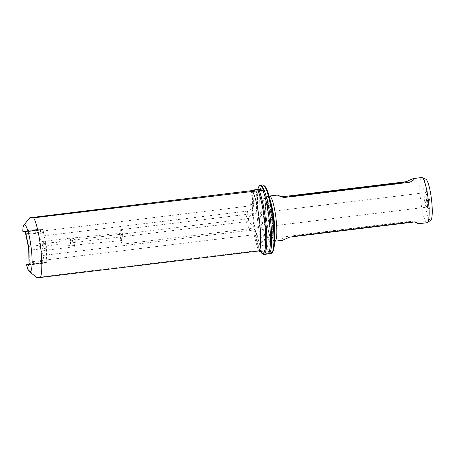 <?xml version="1.0" encoding="UTF-8"?>
<svg xmlns="http://www.w3.org/2000/svg" width="455" height="455" viewBox="0 0 455 455"><rect width="100%" height="100%" fill="white"/><g stroke="black" fill="none" stroke-linecap="round" stroke-linejoin="round"><path stroke-width="0.34" stroke-dasharray="2.27 1.71" d="M268.114 253.754A34.586 5.824 83.1 0 1 266.857 252.548A34.586 5.824 83.1 0 1 258.804 220.243A34.586 5.824 83.1 0 1 258.889 186.954A34.586 5.824 83.1 0 1 259.504 185.811M252.644 190.673A33.676 5.67 -96.9 0 0 252.167 210.142L253.776 201.878L253.662 204.83L251.405 209.192L247.6 211.092L246.047 219.077L248.402 218.275L252.013 213.298L252.167 210.142A33.676 5.67 -96.9 0 0 254.294 228.819L253.577 226.101L248.811 221.858L246.337 221.642L70.354 243.021L70.622 241.685L70.064 240.456L71.048 238.158L56.739 242.077L56.374 243.419L57.034 244.642L39.71 246.746A31.856 5.363 -96.9 0 1 39.42 244.181L56.739 242.077M120.785 236.793L121.064 233.273L122.23 236.987L121.951 240.507L120.785 236.793M429.048 208.72A9.1 1.53 -96.9 0 0 429.588 199.899A9.1 1.53 -96.9 0 0 426.989 190.651A9.1 1.53 -96.9 0 0 426.676 190.816A9.1 1.53 -96.9 0 0 426.5 199.87A9.1 1.53 -96.9 0 0 428.843 208.618A9.1 1.53 -96.9 0 0 429.048 208.72M425.414 192.675A7.28 1.228 83.1 0 1 427.472 199.916A7.28 1.228 83.1 0 1 427.12 207.127A7.28 1.228 83.1 0 1 427.063 207.127A7.28 1.228 83.1 0 1 426.898 207.048A7.28 1.228 83.1 0 1 425.021 200.052A7.28 1.228 83.1 0 1 425.163 192.806A7.28 1.228 83.1 0 1 425.362 192.675A7.28 1.228 83.1 0 1 425.414 192.675M120.82 229.678A7.28 1.228 83.1 0 1 122.878 236.918A7.28 1.228 83.1 0 1 122.52 244.136A7.28 1.228 83.1 0 1 122.469 244.136A7.28 1.228 83.1 0 1 120.404 236.896A7.28 1.228 83.1 0 1 120.763 229.678A7.28 1.228 83.1 0 1 120.82 229.678M267.523 254.026A34.586 5.824 83.1 0 1 267.261 254.021A34.586 5.824 83.1 0 1 258.594 227.705A34.586 5.824 83.1 0 1 256.995 189.473M22.995 227.221L26.31 221.943M29.04 264.668A1.82 0.307 83.1 0 1 29.052 264.691A2.275 0.381 -96.9 0 0 29.274 264.964A2.275 0.381 -96.9 0 0 29.336 264.918A2.275 0.381 -96.9 0 0 29.404 262.836A1.82 0.307 83.1 0 1 29.348 262L29.183 250.284A3.64 0.614 -96.9 0 0 28.773 246.673L26.231 234.632A1.82 0.307 83.1 0 1 26.094 233.785A2.275 0.381 -96.9 0 0 25.503 231.578A2.275 0.381 -96.9 0 0 25.452 231.555A2.275 0.381 -96.9 0 0 25.434 231.555A2.275 0.381 -96.9 0 0 25.304 231.771A1.82 0.307 83.1 0 1 25.275 231.868M23.347 231.697L40.626 229.599L42.463 229.849A1.82 0.307 -96.9 0 0 42.474 229.849A1.82 0.307 -96.9 0 0 42.582 229.673A2.275 0.381 83.1 0 1 42.713 229.451A2.275 0.381 83.1 0 1 42.73 229.451A2.275 0.381 83.1 0 1 43.373 231.686A1.82 0.307 -96.9 0 0 43.509 232.533L46.052 244.574A3.64 0.614 83.1 0 1 46.461 248.185L46.626 259.902A1.82 0.307 -96.9 0 0 46.683 260.732A2.275 0.381 83.1 0 1 46.552 262.859A2.275 0.381 83.1 0 1 46.33 262.592A1.82 0.307 -96.9 0 0 46.165 262.376L44.328 262.125L44.391 262.666L43.162 255.42L39.71 246.746M43.76 250.483A4.55 0.768 -96.9 0 0 43.794 250.483A4.55 0.768 -96.9 0 0 44.016 245.973A4.55 0.768 -96.9 0 0 42.73 241.451A4.55 0.768 -96.9 0 0 42.696 241.451A4.55 0.768 -96.9 0 0 42.469 245.962A4.55 0.768 -96.9 0 0 43.76 250.483M74.04 246.803A4.55 0.768 -96.9 0 0 74.074 246.803A4.55 0.768 -96.9 0 0 74.267 246.593A4.55 0.768 -96.9 0 0 74.284 242.196A4.55 0.768 -96.9 0 0 73.215 237.931A4.55 0.768 -96.9 0 0 73.01 237.772A4.55 0.768 -96.9 0 0 72.976 237.772A4.55 0.768 -96.9 0 0 72.749 242.282A4.55 0.768 -96.9 0 0 74.04 246.803M274.723 241.207A22.756 3.828 83.1 0 1 268.353 219.065A22.756 3.828 83.1 0 1 269.246 196.077M281.395 196.867L279.654 196.861L277.231 195.087M421.711 177.53A22.756 3.828 -96.9 0 0 420.596 200.081A22.756 3.828 -96.9 0 0 427.029 222.705A22.756 3.828 -96.9 0 0 427.2 222.705M414.414 221.972L410.609 221.471L285.922 236.617C282.089 238.494 280.962 239.711 282.532 240.263L282.72 240.263M430.839 220.044A20.651 3.475 83.1 0 1 430.356 220.186A20.651 3.475 83.1 0 1 424.464 199.199A20.651 3.475 83.1 0 1 425.687 179.185A20.651 3.475 83.1 0 1 425.88 179.242M408.402 222.233L291.848 236.361L408.402 222.233A3.64 3.64 0 0 0 406.127 221.761A3.64 0.614 83.1 0 1 406.156 221.761A3.64 0.614 83.1 0 1 406.616 222.535M272.67 251.985A33.676 5.67 83.1 0 1 271.516 252.593A33.676 5.67 83.1 0 1 261.904 218.366A33.676 5.67 83.1 0 1 263.9 185.737A33.676 5.67 83.1 0 1 264.668 186.106M262.643 184.935A34.586 5.824 -96.9 0 0 260.948 219.213A34.586 5.824 -96.9 0 0 270.725 253.6A34.586 5.824 -96.9 0 0 270.987 253.606M246.047 219.077L70.064 240.456M247.6 211.092L40.973 236.19L39.42 244.181M70.354 243.021L71.213 245.455L57.034 244.642M246.337 221.642L249.789 230.315L43.162 255.42M40.626 229.599L40.421 231.35L40.973 236.19M29.04 263.98L44.328 262.125M27.755 269.024L34.512 275.753M40.563 229.058L22.75 231.22M251.53 190.821L250.614 205.814L40.421 231.35M250.614 205.814L253.628 201.537L254.197 190.378M253.776 201.878L253.594 200.268M249.789 230.315L254.078 231.345L257.246 235.309L257.866 237.794L254.294 228.819A33.676 5.67 -96.9 0 0 260.76 252.007M261.887 253.071L257.866 237.794M258.048 239.404L257.826 238.261L253.907 234.723L43.714 260.26M253.907 234.723L258.463 250.955L255.738 250.762L36.61 277.385M255.738 250.762L258.958 250.927M44.391 262.666L26.578 264.833M262.814 254.083A34.586 5.824 83.1 0 1 254.607 226.01A34.586 5.824 83.1 0 1 253.338 189.917M25.23 231.726L42.582 229.673M289.175 196.497A3.64 0.614 -96.9 0 0 289.573 197.089A3.64 0.614 -96.9 0 0 289.596 197.089A3.64 0.614 -96.9 0 0 289.863 196.418M401.401 182.864A3.64 0.614 -96.9 0 0 401.793 183.456A3.64 0.614 -96.9 0 0 401.816 183.456A3.64 0.614 -96.9 0 0 402.084 182.785M293.64 236.065A3.64 0.614 83.1 0 1 293.907 235.394A3.64 0.614 83.1 0 1 293.936 235.394A3.64 0.614 83.1 0 1 294.396 236.168M270.753 241.144A22.21 3.737 83.1 0 1 264.469 219.06A22.21 3.737 83.1 0 1 265.561 197.049A22.21 3.737 83.1 0 1 265.731 197.055A22.21 3.737 83.1 0 1 272.01 219.134A22.21 3.737 83.1 0 1 270.918 241.144A22.21 3.737 83.1 0 1 270.753 241.144M274.592 234.57A22.21 3.737 83.1 0 1 272.772 240.917A22.21 3.737 83.1 0 1 272.608 240.917A22.21 3.737 83.1 0 1 266.323 218.838A22.21 3.737 83.1 0 1 267.415 196.827A22.21 3.737 83.1 0 1 267.586 196.827A22.21 3.737 83.1 0 1 270.702 202.555M274.627 236.031A22.227 3.742 83.1 0 1 272.75 240.917A22.227 3.742 83.1 0 1 266.522 219.304A22.227 3.742 83.1 0 1 267.386 196.833A22.227 3.742 83.1 0 1 267.722 196.793A22.227 3.742 83.1 0 1 270.384 201.133M274.604 241.19L272.744 240.917A22.227 3.742 83.1 0 1 272.744 240.917L270.918 241.144C271.089 242.316 271.555 240.257 272.312 234.962C272.517 230.548 272.261 225.265 271.55 219.105C270.412 205.961 265.788 195.149 265.595 197.055L269.127 196.128M265.134 196.577A22.756 3.828 83.1 0 1 271.624 219.702A22.756 3.828 83.1 0 1 270.281 241.747A22.756 3.828 83.1 0 1 263.786 218.627A22.756 3.828 83.1 0 1 265.134 196.577M405.86 222.432A3.64 0.614 83.1 0 1 406.127 221.761L293.907 235.394A3.64 3.64 0 0 0 291.848 236.361M414.334 221.983L410.609 221.471M289.647 237.129L285.922 236.617M43.373 231.686L25.651 233.847M43.509 232.533L25.747 234.439M46.052 244.574L28.29 246.479M46.461 248.185L29.183 250.284L28.762 250.631M46.626 259.902L29.348 262L28.927 262.347M46.683 260.732L28.966 262.927M46.33 262.592L29.04 264.702M42.463 229.849L25.292 231.936L42.474 229.849M46.165 262.376L29.046 264.457M248.402 218.275L248.458 218.781A31.856 5.363 -96.9 0 0 248.749 221.346L248.811 221.858M266.857 252.548L268.092 253.589L269.041 252.28M258.889 186.954L259.765 185.663M121.064 233.273L71.048 238.158M122.52 244.136L427.12 207.127M42.713 229.451L25.434 231.555M74.074 246.803L43.794 250.483M74.267 246.593L76.201 241.963L73.215 237.931M287.321 196.617A3.64 3.64 0 0 0 289.596 197.089L401.816 183.456A3.64 3.64 0 0 0 403.875 182.489M416.069 221.983L412.497 221.494M283.226 197.356L279.654 196.861M72.976 237.772L42.696 241.451M46.552 262.859L29.274 264.964M29.336 264.918L28.881 265.515M25.503 231.578L24.923 231.106M254.311 190.309L253.628 201.537M253.662 204.83L252.013 213.298M253.577 226.101L257.246 235.309M257.826 238.261L262.074 253.389M259.686 250.87L257.883 250.83M120.763 229.678L425.362 192.675M426.898 207.048L428.843 208.618M425.163 192.806L426.676 190.816M121.951 240.507L71.213 245.455"/><path stroke-width="0.68" d="M259.504 185.811A34.586 5.824 83.1 0 1 260.414 185.208A34.586 5.824 83.1 0 1 260.669 185.213A34.586 5.824 83.1 0 1 270.452 219.6A34.586 5.824 83.1 0 1 268.757 253.879A34.586 5.824 83.1 0 1 268.495 253.873A34.586 5.824 83.1 0 1 268.114 253.754M262.905 190.281L259.248 190.73A34.586 5.824 83.1 0 1 266.402 229.001A34.586 5.824 83.1 0 1 263.86 254.47L267.523 254.026A34.586 5.824 83.1 0 0 269.041 252.28A34.586 5.824 83.1 0 0 269.627 223.496A34.586 5.824 83.1 0 0 262.905 190.281L263.582 190.173A34.244 5.767 -96.9 0 0 260.271 185.6A34.244 5.767 -96.9 0 0 259.765 185.663A34.244 5.767 -96.9 0 0 257.911 189.394L252.781 190.071A33.676 5.67 -96.9 0 0 252.644 190.673M263.86 254.47A34.586 5.824 83.1 0 1 263.604 254.47A34.586 5.824 83.1 0 1 262.814 254.083L261.841 253.298A33.676 5.67 -96.9 0 0 261.983 253.407A33.676 5.67 -96.9 0 0 262.609 253.674A33.676 5.67 -96.9 0 0 264.179 252.36A33.676 5.67 -96.9 0 0 264.895 223.763A33.676 5.67 -96.9 0 0 258.025 190.793L259.248 190.73M26.578 264.833L27.755 269.024A23.666 3.981 -96.9 0 0 29.37 271.607A23.666 3.981 -96.9 0 0 29.911 271.868A23.666 3.981 -96.9 0 0 31.315 248.936A23.666 3.981 -96.9 0 0 24.559 224.889A23.666 3.981 -96.9 0 0 23.751 225.316A23.666 3.981 -96.9 0 0 22.995 227.221L22.75 231.22L24.672 231.35A2.821 0.478 83.1 0 1 24.854 231.077A2.821 0.478 83.1 0 1 24.923 231.106A2.821 0.478 83.1 0 1 25.651 233.847L28.29 246.479A4.186 0.705 83.1 0 1 28.762 250.631L28.966 262.927A2.821 0.478 83.1 0 1 28.881 265.515A2.821 0.478 83.1 0 1 28.534 265.231L26.578 264.833L27.05 264.224L29.04 263.98M23.751 225.316L29.814 217.757L33.681 217.843A31.856 5.363 83.1 0 1 40.74 248.157A31.856 5.363 83.1 0 1 40.478 277.47L36.61 277.385L29.37 271.607M274.604 241.19L274.729 241.207A22.756 3.828 83.1 0 1 274.729 241.207A22.756 3.828 83.1 0 1 274.723 241.207A22.756 3.828 83.1 0 0 274.905 241.213L282.72 240.263M269.127 196.128L269.246 196.077A22.756 3.828 83.1 0 1 269.417 196.031A22.756 3.828 83.1 0 1 269.587 196.037A22.756 3.828 83.1 0 1 276.02 218.662A22.756 3.828 83.1 0 1 274.905 241.213M269.417 196.031L277.385 195.087L283.226 197.356L285.114 197.379L409.807 182.227C413.635 180.356 414.767 179.139 413.197 178.588L421.711 177.53A22.756 3.828 -96.9 0 1 421.882 177.53A22.756 3.828 -96.9 0 1 422.103 177.592A22.756 3.828 -96.9 0 1 428.257 199.654A22.756 3.828 -96.9 0 1 427.563 222.552A22.756 3.828 -96.9 0 1 427.2 222.705L418.344 223.758L414.414 221.972M413.197 178.588L406.082 181.716L281.395 196.867L285.114 197.379M289.113 196.315L403.875 182.489L289.113 196.315A3.64 0.614 -96.9 0 0 289.175 196.497M268.757 253.879L270.987 253.606A34.586 5.824 -96.9 0 0 271.914 252.98A34.586 5.824 -96.9 0 0 272.596 218.571A34.586 5.824 -96.9 0 0 263.695 185.321A34.586 5.824 -96.9 0 0 262.905 184.94A34.586 5.824 -96.9 0 0 262.643 184.935L260.414 185.208M263.695 185.321L264.668 186.106A33.676 5.67 83.1 0 1 273.336 218.48A33.676 5.67 83.1 0 1 272.67 251.985L271.914 252.98M422.103 177.592L425.88 179.242A20.651 3.475 83.1 0 1 431.471 199.267A20.651 3.475 83.1 0 1 430.839 220.044L427.563 222.552M282.532 240.263L289.647 237.129L414.334 221.983L416.069 221.983L418.498 223.763M25.275 231.868A1.82 0.307 83.1 0 1 25.196 231.953A1.82 0.307 83.1 0 1 25.184 231.953L23.347 231.697L22.75 231.22M27.05 264.224L28.887 264.474A1.82 0.307 83.1 0 1 29.04 264.668M254.311 190.309L29.814 217.757M258.025 190.793L33.681 217.843M263.582 190.173L257.911 189.394M254.197 190.378L252.781 190.071M259.686 250.87L40.478 277.47M258.463 250.955C260.965 252.07 262.143 252.889 261.983 253.407L261.887 253.071M252.519 191.254A31.856 5.363 -96.9 0 1 259.577 221.568A31.856 5.363 -96.9 0 1 259.31 250.881L264.179 252.36M260.76 252.007A33.676 5.67 -96.9 0 0 261.841 253.298M24.672 231.35L25.23 231.726M270.702 202.555A22.21 3.737 83.1 0 1 274.592 234.57M270.384 201.133A22.227 3.742 83.1 0 1 274.627 236.031M409.807 182.227L406.082 181.716M24.587 231.476L25.213 231.948M29.046 264.457L28.415 265.083M29.04 264.702L28.534 265.231"/></g></svg>
